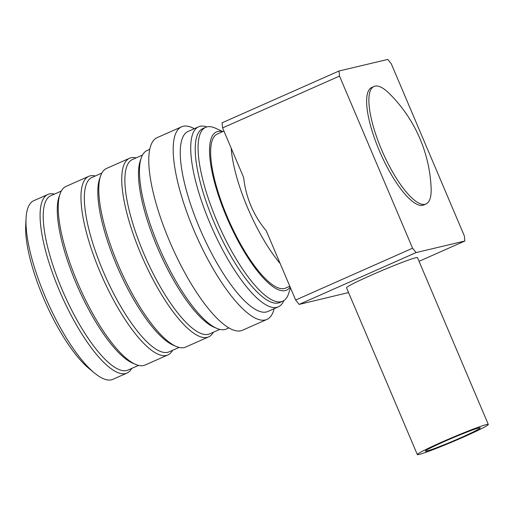 <?xml version="1.0" encoding="UTF-8"?>
<svg xmlns="http://www.w3.org/2000/svg" width="514" height="514" viewBox="0 0 514 514"><rect width="100%" height="100%" fill="white"/><g stroke="black" fill="none" stroke-linecap="round" stroke-linejoin="round"><path stroke-width="0.77" d="M54.452 194.093A97.679 28.437 66.1 0 0 49.318 193.971A97.679 28.437 66.1 0 0 47.853 194.465L33.744 200.717A97.679 28.437 66.1 0 0 26.047 218.489L25.7 225.556A90.38 26.31 66.1 0 0 89.102 368.602L94.57 373.087A97.679 28.437 66.1 0 0 112.913 379.319L127.016 373.068A97.679 28.437 66.1 0 0 131.725 368.422M26.047 218.489A97.679 28.437 66.1 0 0 94.57 373.087M47.853 194.465A97.679 28.437 66.1 0 0 61.436 295.287A97.679 28.437 66.1 0 0 127.016 373.068M61.294 191.06L50.796 195.718A95.341 27.756 66.1 0 0 64.057 294.13A95.341 27.756 66.1 0 0 128.063 370.041L138.568 365.39M95.334 175.974A97.679 28.437 66.1 0 0 90.201 175.852A97.679 28.437 66.1 0 0 88.729 176.347L66.004 186.421A97.679 28.437 66.1 0 0 60.074 193.862L59.065 196.746A95.341 27.756 66.1 0 0 78.115 287.898A95.341 27.756 66.1 0 0 132.856 363.225L135.67 364.42A97.679 28.437 66.1 0 0 145.166 365.017L167.898 354.943A97.679 28.437 66.1 0 0 172.601 350.304M60.074 193.862A97.679 28.437 66.1 0 0 79.586 287.242A97.679 28.437 66.1 0 0 135.67 364.42M88.729 176.347A97.679 28.437 66.1 0 0 102.318 277.168A97.679 28.437 66.1 0 0 167.898 354.943M101.849 173.089L91.916 177.491A95.341 27.756 66.1 0 0 105.171 275.902A95.341 27.756 66.1 0 0 169.183 351.82L179.116 347.413M136.114 157.901A97.679 28.437 66.1 0 0 130.98 157.779A97.679 28.437 66.1 0 0 129.509 158.267L106.552 168.444A97.679 28.437 66.1 0 0 100.622 175.884L99.613 178.776A95.341 27.756 66.1 0 0 118.663 269.921A95.341 27.756 66.1 0 0 173.404 345.247L176.225 346.442A97.679 28.437 66.1 0 0 185.721 347.046L208.678 336.869A97.679 28.437 66.1 0 0 213.381 332.224M100.622 175.884A97.679 28.437 66.1 0 0 120.141 269.265A97.679 28.437 66.1 0 0 176.225 346.442M129.509 158.267A97.679 28.437 66.1 0 0 143.098 259.095A97.679 28.437 66.1 0 0 208.678 336.869M142.513 155.061L132.451 159.52A95.341 27.756 66.1 0 0 145.713 257.932A95.341 27.756 66.1 0 0 209.725 333.849L219.786 329.39M149.747 149.298L147.222 150.422A97.679 28.437 66.1 0 0 141.292 157.862L140.283 160.747A95.341 27.756 66.1 0 0 159.334 251.899A95.341 27.756 66.1 0 0 214.075 327.225L216.889 328.42A97.679 28.437 66.1 0 0 226.385 329.018L228.916 327.9M141.292 157.862A97.679 28.437 66.1 0 0 160.805 251.243A97.679 28.437 66.1 0 0 216.889 328.42M194.305 128.693A105.331 30.667 66.1 0 0 183.145 126.29A105.331 30.667 66.1 0 0 181.564 126.823L157.136 137.649A105.331 30.667 66.1 0 0 171.792 246.373A105.331 30.667 66.1 0 0 242.505 330.245L266.933 319.419A105.331 30.667 66.1 0 0 274.11 308.728M181.564 126.823A105.331 30.667 66.1 0 0 196.213 235.547A105.331 30.667 66.1 0 0 266.933 319.419M206.846 126.932A98.463 28.668 66.1 0 0 200.023 126.315A98.463 28.668 66.1 0 0 198.539 126.817L188.079 131.449A98.463 28.668 66.1 0 0 201.771 233.086A98.463 28.668 66.1 0 0 267.878 311.484L278.344 306.845A98.463 28.668 66.1 0 0 283.831 300.613M198.539 126.817A98.463 28.668 66.1 0 0 212.237 228.447A98.463 28.668 66.1 0 0 278.344 306.845M222.851 131.571L215.462 128.198A95.09 27.685 66.1 0 0 207.065 126.874A95.09 27.685 66.1 0 0 205.639 127.356L202.786 128.622A95.09 27.685 66.1 0 0 216.008 226.777A95.09 27.685 66.1 0 0 279.854 302.489L282.706 301.223A95.09 27.685 66.1 0 0 288.682 293.378L290.461 287.782M205.639 127.356A95.09 27.685 66.1 0 0 218.861 225.511A95.09 27.685 66.1 0 0 282.706 301.223M222.562 131.7A86.519 25.186 66.1 0 0 217.724 131.513A86.519 25.186 66.1 0 0 230.735 226.276A86.519 25.186 66.1 0 0 290.127 286.998M223.943 131.083L217.338 134.013A84.264 24.531 66.1 0 0 229.058 220.994A84.264 24.531 66.1 0 0 285.63 288.084L289.8 286.234M280.175 263.553A84.264 24.531 -113.9 0 1 231.191 148.154M222.594 127.902L243.617 177.42C245.891 197.639 253.46 215.475 266.323 230.921L295.659 300.035L412.581 248.211L339.516 76.078L222.594 127.902L222.067 122.827L338.989 71.003L387.8 59.425L391.282 63.8L464.348 235.932L464.874 241.008L416.07 252.586L299.148 304.41L348.556 292.562M373.986 86.468L371.738 87.464A64.25 18.703 66.1 0 0 380.675 153.789A64.25 18.703 66.1 0 0 423.812 204.945L426.061 203.949A64.25 18.703 66.1 0 0 431.117 187.783A141.568 141.568 0 0 0 389.361 93.58A64.25 18.703 66.1 0 0 373.986 86.468A64.25 18.703 66.1 0 0 382.924 152.793A64.25 18.703 66.1 0 0 426.061 203.949M338.989 71.003L339.516 76.078M412.581 248.211L416.07 252.586M419.058 261.318L464.874 241.008M299.148 304.41L295.659 300.035M463.904 436.881A38.55 1.998 157 0 0 488.3 424.448A38.55 1.998 157 0 0 452.031 437.671A38.55 1.998 157 0 0 417.323 454.575A38.55 1.998 157 0 0 463.904 436.881M461.392 437.478A29.812 1.548 157 0 0 480.256 427.86A29.812 1.548 157 0 0 452.211 438.089A29.812 1.548 157 0 0 425.367 451.157A29.812 1.548 157 0 0 461.392 437.478M488.3 424.448L417.496 257.642A38.55 1.998 157 0 0 381.227 270.865A38.55 1.998 157 0 0 346.526 287.769L417.323 454.575"/></g></svg>
